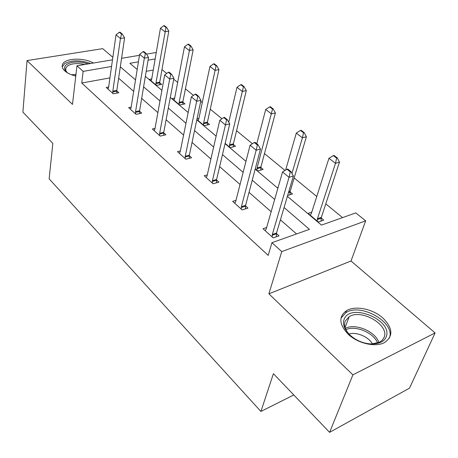 <?xml version="1.0" encoding="UTF-8"?>
<svg xmlns="http://www.w3.org/2000/svg" width="458" height="458" viewBox="0 0 458 458"><rect width="100%" height="100%" fill="white"/><g stroke="black" fill="none" stroke-linecap="round" stroke-linejoin="round"><path stroke-width="0.69" d="M348.229 334.26C339.052 324.441 338.462 316.593 346.454 310.701C355.105 305.274 372.789 308.829 382.882 318.012C392.987 328.197 393.468 336.412 384.319 342.658C375.302 347.502 357.715 343.403 348.229 334.26M75.776 76.102C70.95 74.883 67.246 73.108 64.675 70.79C62.374 68.585 61.67 66.444 62.551 64.372C64.922 58.063 83.596 57.353 93.455 63.021M112.845 57.319L102.701 48.645L27.045 60.582L72.478 104.401L76.978 65.786L112.485 59.832M329.6 432.352L352.9 374.856L435.1 332.926L409.509 388.155L329.6 432.352L273.415 373.688L260.9 411.444L49.126 178.832L52.847 143.4L22.9 112.136L27.045 60.582M342.55 217.613L325.775 203.862M316.764 196.476L294.156 177.944M285.008 170.445L264.478 153.619M252.415 143.732L236.563 130.736M221.97 118.771L210.262 109.176M202.27 102.621L200.724 101.355M193.453 95.396L185.433 88.823M177.664 82.451L173.731 79.228M166.695 73.463L161.96 69.582M287.389 196.322L321.464 225.096L355.792 212.907L365.661 220.853L281.756 251.579L271.943 242.683L309.471 229.355L284.075 207.537M435.1 332.926L351.005 261.003L365.661 220.853M260.9 411.444L293.796 394.968M235.99 200.346L232.653 201.371L242.167 209.941L247.99 208.092L245.505 205.877M180.355 150.922L177.475 151.65L185.862 159.207L191.593 157.712L189.297 155.663M131.165 107.103L128.624 107.63L136.072 114.345L141.699 113.137L139.564 111.231M296.538 233.946L280.428 219.851M271.159 211.733L249.032 192.366M240.044 184.5L219.628 166.626M210.915 159L192.039 142.478M183.584 135.076L166.105 119.778M157.884 112.582L141.677 98.396M133.684 91.394L118.628 78.215M109.931 77.9L81.736 83.018L268.205 255.387L271.943 242.683M108.638 87.009L106.239 87.461L113.281 93.804L118.845 92.722L116.784 90.879M155.027 128.372L152.331 128.99L160.226 136.106L165.905 134.767L163.695 132.791M207.291 174.87L204.199 175.729L213.125 183.773L218.901 182.112L216.514 179.977M266.642 227.489L263.012 228.725L273.18 237.885L279.031 235.83L276.437 233.511M81.736 83.018L83.15 71.385L76.978 65.786M351.005 261.003L268.886 293.824L352.9 374.856M268.886 293.824L281.756 251.579M121.57 58.309L139.472 55.303M146.52 54.124L156.27 52.487M111.546 66.479L83.15 71.385M274.674 199.459L252.249 180.194M243.146 172.374L222.474 154.609M213.646 147.029L194.547 130.616M185.982 123.259L168.309 108.071M159.991 100.932L143.606 86.848M135.528 79.91L120.311 66.834M138.425 61.836L129.895 63.307L137.2 69.479M145.358 76.366L161.909 90.346M170.307 97.439L188.169 112.525M196.82 119.83L216.13 136.141M225.055 143.675L245.969 161.342M255.18 169.117L277.874 188.284M155.159 58.945L148.066 60.17M153.253 70.04L146.199 71.316M321.201 218.014L323.732 220.132L318.339 222.021L308.114 213.394L311.761 212.157M277.972 187.946L277.531 187.574L278.126 187.391M290.069 191.936L292.496 193.969L287.63 195.514M260.825 167.439L263.161 169.397L257.814 170.931L255.266 168.784M233.305 144.385L235.549 146.268L230.237 147.653L225.136 143.348M207.354 122.647L209.524 124.462L204.239 125.71L196.888 119.504M197.049 118.754L198.938 118.319M182.851 102.123L184.94 103.869L179.696 104.991L172.116 98.596L174.675 98.064M159.665 82.703L161.685 84.392L156.487 85.4L149.314 79.349L151.73 78.891M121.542 34.087L122.229 33.984L120.007 32.163L119.315 32.266L121.542 34.087L120.46 38.495L124.593 37.865L116.824 90.403L116.87 93.106M108.002 89.047L108.586 87.381L116.023 34.842L120.46 38.495L112.817 91.176L112.845 93.409M119.315 32.266L116.023 34.842M124.593 37.865L122.229 33.984M159.71 84.776L159.722 82.159L168.813 31.144L164.96 31.734L160.443 28.247L151.667 79.251L151.054 80.814M166.626 27.383L164.359 25.648L163.718 25.74L165.985 27.48L166.626 27.383L168.813 31.144M155.96 84.953L155.978 82.875L165.985 27.48M160.443 28.247L163.718 25.74M145.444 53.603L146.142 53.489L143.778 51.559L143.079 51.674L145.444 53.603L144.339 58.16L148.518 57.445L139.61 110.75L139.633 113.578M130.444 109.267L131.085 107.59L139.633 54.284L144.339 58.16L135.562 111.609L135.568 113.887M143.079 51.674L139.633 54.284M148.518 57.445L146.142 53.489M170.823 74.333L171.527 74.202L169.019 72.152L168.315 72.284L170.823 74.333L169.695 79.039L173.92 78.232L163.752 132.299L163.741 135.276M154.209 130.685L154.919 128.996L164.697 74.923L169.695 79.039L159.659 133.255L159.642 135.579M168.315 72.284L164.697 74.923M173.92 78.232L171.527 74.202M182.874 104.309L182.914 101.567L193.15 49.825L189.269 50.489L184.482 46.796L174.584 98.533L173.914 100.113M190.957 45.995L188.559 44.157L187.912 44.266L190.31 46.103L190.957 45.995L193.15 49.825M179.095 104.487L179.135 102.369L190.31 46.103M184.482 46.796L187.912 44.266M207.359 124.971L207.428 122.086L218.941 69.616L215.025 70.366L209.953 66.45L198.806 118.92L198.079 120.506M216.737 65.717L214.195 63.771L213.542 63.891L216.084 65.838L216.737 65.717L218.941 69.616M203.558 125.131L203.627 122.979L216.084 65.838M209.953 66.45L213.542 63.891M67.916 73.103C63.874 69.902 63.479 67.011 66.713 64.435C72.307 61.355 79.497 61.172 88.279 63.891M84.719 64.486C77.494 62.929 71.797 63.393 67.635 65.878L65.935 67.807C65.271 69.313 65.677 70.876 67.143 72.501M90.581 63.507C80.219 59.924 71.574 59.975 64.647 63.656L62.236 66.822M344.187 319.169C350.198 302.435 392.981 319.993 386.237 336.704C383.821 343.964 371.318 346.265 359.833 341.353C348.309 336.55 341.101 326.033 344.187 319.169M370.997 344.015L379.447 342.309L382.401 340.122L384.17 337.225C389.455 324.814 361.248 308.583 349.208 316.696L345.28 320.989C343.632 325.398 345.183 330.098 349.946 335.084M348.939 334.019C356.421 331.621 368.69 336.79 372.457 343.998M389.392 338.021C395.786 322.506 360.675 302.561 345.87 312.682L340.981 318.201M197.822 96.386L198.532 96.237L195.864 94.056L195.154 94.205L197.822 96.386L196.677 101.252L200.936 100.336L189.366 155.165L189.32 158.308M179.416 153.401L180.2 151.701L191.352 96.873L196.677 101.252L185.238 156.23L185.187 158.6M195.154 94.205L191.352 96.873M200.936 100.336L198.532 96.237M233.282 146.858L233.391 143.818L246.307 90.621L242.362 91.463L236.975 87.306L228.76 122.217M244.103 86.648L241.395 84.581L240.742 84.719L243.444 86.785L244.103 86.648L246.307 90.621M229.464 147.001L229.561 144.802L243.444 86.785M236.975 87.306L240.742 84.719M226.607 119.893L227.323 119.721L224.472 117.397L223.756 117.563L226.607 119.893L225.433 124.931L229.733 123.9L216.594 179.473L216.502 182.799M206.209 177.538L207.068 175.838L219.76 120.259L225.433 124.931L212.432 180.658L212.346 183.068M223.756 117.563L219.76 120.259M229.733 123.9L227.323 119.721M260.774 170.078L260.923 166.861L275.401 112.949L271.434 113.899L265.703 109.473L256.772 143.749M273.197 108.907L270.317 106.708L269.659 106.857L272.533 109.061L273.197 108.907L275.401 112.949M256.944 170.199L257.07 167.954L272.533 109.061M265.703 109.473L269.659 106.857M257.35 145.003L258.072 144.814L255.026 142.323L254.304 142.512L257.35 145.003L256.159 150.23L260.482 149.068L245.591 205.361L245.454 208.9M234.736 203.243L235.687 201.543L250.091 145.232L256.159 150.23L241.4 206.678L241.28 209.14M254.304 142.512L250.091 145.232M260.482 149.068L258.072 144.814M289.977 194.77L290.183 191.347L306.391 136.736L302.412 137.801L296.297 133.083L285.637 170.061M304.198 132.62L301.129 130.272L300.465 130.444L303.534 132.797L304.198 132.62L306.391 136.736M291.946 173.393L302.412 137.801L303.534 132.797M296.297 133.083L300.465 130.444M290.269 171.887L290.996 171.67L287.727 169.008L287 169.22L290.269 171.887L289.055 177.315L293.401 176.004L276.54 232.99L276.34 236.775M265.171 230.672L266.218 228.971L282.546 171.956L289.055 177.315L272.327 234.462L272.161 236.969M287 169.22L282.546 171.956M293.401 176.004L290.996 171.67M321.052 221.071L321.327 217.413L339.475 162.126L335.485 163.329L328.953 158.285L311.303 213.594L310.249 215.197M337.288 157.936L334.008 155.428L333.344 155.623L336.624 158.136L337.288 157.936L339.475 162.126M317.234 221.094L317.446 218.764L335.485 163.329L336.624 158.136M328.953 158.285L333.344 155.623M112.782 91.932L116.79 91.159M112.817 91.176L116.824 90.403M159.722 82.159L155.978 82.875M159.665 82.892L155.926 83.614M135.516 112.382L139.564 111.517M135.562 111.609L139.61 110.75M159.602 134.039L163.689 133.083M159.659 133.255L163.752 132.299M182.914 101.567L179.135 102.369M182.845 102.311L179.072 103.119M207.428 122.086L203.627 122.979M207.354 122.847L203.552 123.74M71.488 74.769L75.982 74.356M75.833 75.61L74.19 75.679M345.389 328.375C355.173 322.913 375.537 331.432 378.926 342.561M377.615 343.076C373.94 332.754 355.414 324.997 345.95 329.674M185.164 157.025L189.291 155.96M185.238 156.23L189.366 155.165M233.391 143.818L229.561 144.802M233.299 144.585L229.469 145.575M212.346 181.465L216.502 180.28M212.432 180.658L216.594 179.473M260.923 166.861L257.07 167.954M260.82 167.645L256.967 168.744M241.297 207.503L245.488 206.186M241.4 206.678L245.591 205.361M290.183 191.347L288.723 191.805M290.057 192.142L288.477 192.641M272.207 235.298L276.414 233.826M272.327 234.462L276.54 232.99M321.327 217.413L317.446 218.764M321.184 218.226L317.302 219.577M346.454 310.701L345.658 312.808M65.7 69.948L65.935 67.807M345.092 327.499L349.208 316.696M379.138 343.048L379.447 342.309"/></g></svg>
